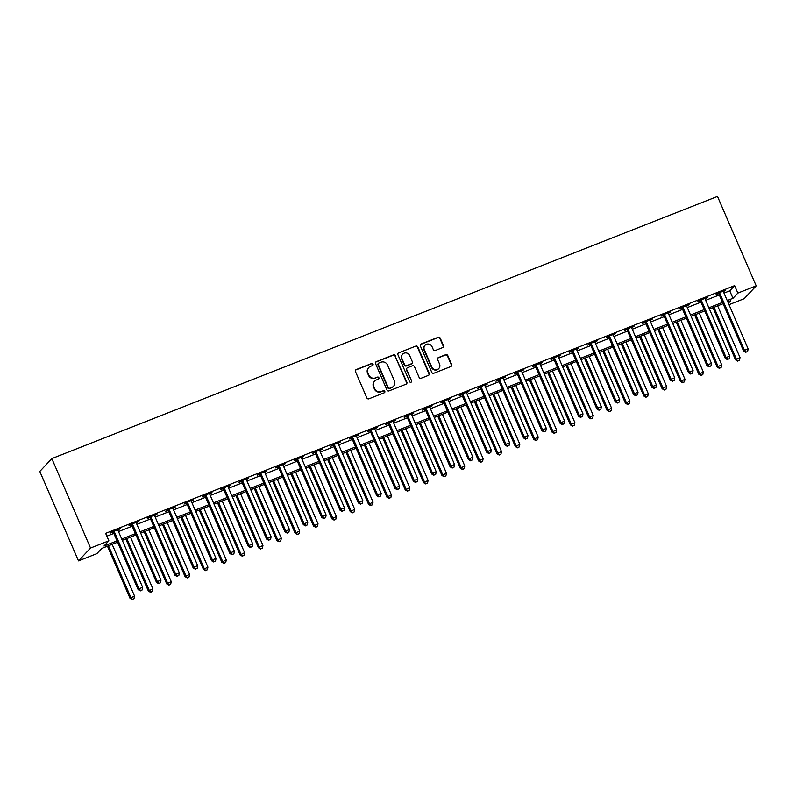 <?xml version="1.0" encoding="UTF-8"?>
<svg xmlns="http://www.w3.org/2000/svg" width="796" height="796" viewBox="0 0 796 796"><rect width="100%" height="100%" fill="white"/><g stroke="black" fill="none" stroke-linecap="round" stroke-linejoin="round"><path stroke-width="1.19" d="M373.025 364.15A1.124 1.075 43.1 0 0 371.583 363.523L356.27 369.553A1.602 1.532 43.1 0 0 355.464 371.583L366.856 397.91A1.602 1.532 43.1 0 0 368.936 398.816L384.239 392.786A1.124 1.075 43.1 0 0 384.806 391.363A1.124 1.075 43.1 0 0 383.354 390.736L381.374 391.513A5.134 4.915 43.1 0 1 374.737 388.647L373.792 386.458A5.134 4.915 43.1 0 1 376.369 379.951L378.349 379.175A1.124 1.075 43.1 0 0 378.916 377.752A1.124 1.075 43.1 0 0 377.463 377.125L375.483 377.911A5.134 4.915 43.1 0 1 368.846 375.045L367.901 372.846A5.134 4.915 43.1 0 1 370.488 366.349L372.468 365.573A1.124 1.075 43.1 0 0 373.025 364.15M372.657 365.464A1.124 1.075 43.1 0 0 371.254 363.871L355.941 369.901A1.602 1.532 43.1 0 0 355.583 370.1M384.438 392.677A1.124 1.075 43.1 0 0 383.025 391.085L381.374 391.513M378.548 379.075A1.124 1.075 43.1 0 0 377.145 377.473L375.483 377.911M442.646 347.603A1.602 1.532 43.1 0 0 443.452 345.573L440.258 338.191A1.602 1.532 43.1 0 0 438.178 337.285L421.174 343.981A1.602 1.532 43.1 0 0 420.368 346.021L431.77 372.349A1.602 1.532 43.1 0 0 433.84 373.244L450.844 366.548A1.602 1.532 43.1 0 0 451.65 364.518L447.79 355.593A1.602 1.532 43.1 0 0 445.71 354.698L438.437 357.563A1.602 1.532 43.1 0 0 437.631 359.593L439.541 364.021A4.298 4.109 43.1 0 1 438.825 368.478A4.298 4.109 43.1 0 1 431.84 367.055L424.338 349.723A4.298 4.109 43.1 0 1 425.054 345.265A4.298 4.109 43.1 0 1 432.039 346.688L433.293 349.573A1.602 1.532 43.1 0 0 435.362 350.469L442.646 347.603M724.002 293.107L729.753 290.839L734.628 285.635L737.852 293.087L756.2 285.863L717.495 196.433L51.83 458.605L39.8 471.441L78.506 560.872L96.853 553.648L101.729 548.444L117.629 542.175M734.628 285.635L105.659 533.35L108.883 540.802L90.535 548.036L51.83 458.605M395.443 355.832A1.602 1.532 43.1 0 0 393.373 354.936L376.369 361.633A1.602 1.532 43.1 0 0 375.563 363.663L386.955 390A1.602 1.532 43.1 0 0 389.035 390.896L406.03 384.199A1.602 1.532 43.1 0 0 406.846 382.17L395.115 356.18A1.602 1.532 43.1 0 0 393.045 355.285L376.04 361.981A1.602 1.532 43.1 0 0 375.682 362.19M398.776 352.807L415.771 346.111A1.602 1.532 43.1 0 1 417.85 347.006L429.243 373.344A1.602 1.532 43.1 0 1 428.437 375.374L421.164 378.239A1.602 1.532 43.1 0 1 419.084 377.344L414.467 366.667A1.602 1.532 43.1 0 0 412.388 365.772L407.562 367.672A1.602 1.532 43.1 0 0 406.756 369.702L411.572 380.816A1.124 1.075 43.1 0 1 411.383 381.99A1.124 1.075 43.1 0 1 409.552 381.612L397.97 354.837A1.602 1.532 43.1 0 1 398.776 352.807L415.771 346.111M106.873 536.156L113.838 533.419M118.514 531.569L132.186 526.196M136.862 524.345L150.534 518.962M155.21 517.121L168.881 511.738M173.558 509.898L187.229 504.515M191.906 502.664L205.577 497.281M210.263 495.44L223.925 490.057M228.611 488.217L242.273 482.834M246.959 480.993L260.62 475.61M265.307 473.759L278.968 468.376M283.655 466.536L297.316 461.153M302.002 459.312L315.664 453.929M320.35 452.078L334.012 446.705M338.698 444.855L352.359 439.472M357.046 437.631L370.707 432.248M375.394 430.407L389.055 425.024M393.741 423.173L407.403 417.8M412.089 415.95L425.751 410.567M430.437 408.726L444.098 403.343M448.785 401.502L462.446 396.119M467.133 394.269L480.794 388.886M485.48 387.045L499.142 381.662M503.828 379.821L517.49 374.438M522.176 372.598L535.837 367.215M540.524 365.364L554.185 359.981M558.872 358.14L572.533 352.757M577.219 350.917L590.881 345.534M595.567 343.683L609.229 338.31M613.915 336.459L627.576 331.076M632.263 329.236L645.924 323.853M650.611 322.012L664.272 316.629M668.958 314.778L682.62 309.405M687.306 307.555L700.968 302.172M705.654 300.331L719.315 294.948M117.917 530.116L120.256 528.643L111.45 532.116L110.634 532.982L113.022 532.036M136.265 522.882L138.603 521.42L129.798 524.882L128.982 525.758L131.37 524.813M154.613 515.659L156.951 514.186L148.146 517.659L147.33 518.524L149.718 517.589M172.961 508.435L175.299 506.962L166.493 510.435L165.677 511.301L168.065 510.355M191.309 501.211L193.647 499.739L184.841 503.211L184.025 504.077L186.413 503.132M209.656 493.978L211.995 492.515L203.189 495.978L202.373 496.843L204.761 495.908M228.004 486.754L230.343 485.281L221.537 488.754L220.721 489.62L223.109 488.684M246.352 479.53L248.69 478.058L239.885 481.53L239.069 482.396L241.457 481.451M264.7 472.307L267.038 470.834L258.232 474.297L257.426 475.172L259.804 474.227M283.048 465.073L285.386 463.61L276.58 467.073L275.774 467.939L278.162 467.003M301.395 457.849L303.734 456.377L294.928 459.849L294.122 460.715L296.51 459.78M319.743 450.626L322.082 449.153L313.276 452.625L312.47 453.491L314.858 452.546M338.091 443.392L340.429 441.929L331.624 445.392L330.818 446.267L333.206 445.322M356.439 436.168L358.777 434.706L349.971 438.168L349.165 439.034L351.553 438.099M374.787 428.945L377.135 427.472L368.319 430.944L367.513 431.81L369.901 430.875M393.134 421.721L395.483 420.248L386.667 423.721L385.861 424.586L388.249 423.641M411.482 414.487L413.83 413.025L405.015 416.487L404.209 417.363L406.597 416.417M429.83 407.263L432.178 405.791L423.363 409.263L422.557 410.129L424.945 409.194M448.178 400.04L450.526 398.567L441.71 402.04L440.904 402.905L443.292 401.96M466.526 392.816L468.874 391.343L460.068 394.816L459.252 395.682L461.64 394.736M484.873 385.582L487.222 384.12L478.416 387.582L477.6 388.448L479.988 387.513M503.221 378.359L505.569 376.886L496.764 380.359L495.948 381.224L498.336 380.289M521.569 371.135L523.917 369.662L515.112 373.135L514.296 374.001L516.684 373.055M539.917 363.911L542.265 362.439L533.459 365.901L532.643 366.777L535.031 365.832M558.275 356.678L560.613 355.215L551.807 358.678L550.991 359.543L553.379 358.608M576.622 349.454L578.961 347.981L570.155 351.454L569.339 352.32L571.727 351.384M594.97 342.23L597.308 340.758L588.503 344.23L587.687 345.096L590.075 344.151M613.318 334.997L615.656 333.534L606.851 336.997L606.035 337.872L608.423 336.927M631.666 327.773L634.004 326.31L625.198 329.773L624.382 330.639L626.77 329.703M650.014 320.549L652.352 319.077L643.546 322.549L642.73 323.415L645.118 322.48M668.361 313.325L670.7 311.853L661.894 315.325L661.078 316.191L663.466 315.246M686.709 306.092L689.047 304.629L680.242 308.092L679.426 308.967L681.814 308.022M705.057 298.868L707.395 297.396L698.59 300.868L697.774 301.734L700.162 300.798M723.405 291.644L725.743 290.172L716.937 293.644L716.121 294.51L718.509 293.565M756.2 285.863L744.17 298.699L729.007 304.669M727.226 300.56L732.977 298.291L737.852 293.087M108.883 540.802L104.007 546.016L117.062 540.872M121.748 539.021L135.41 533.648M140.096 531.798L153.757 526.415M158.444 524.574L172.105 519.191M176.792 517.35L190.453 511.967M195.139 510.117L208.801 504.734M213.487 502.893L227.149 497.51M231.835 495.669L245.496 490.286M250.183 488.445L263.844 483.063M268.531 481.212L282.192 475.829M286.878 473.988L300.54 468.605M305.226 466.764L318.888 461.381M323.574 459.531L337.235 454.158M341.922 452.307L355.583 446.924M360.27 445.083L373.931 439.7M378.617 437.86L392.279 432.477M396.965 430.626L410.627 425.253M415.313 423.402L428.974 418.019M433.661 416.179L447.322 410.796M452.009 408.955L465.67 403.572M470.356 401.721L484.018 396.338M488.704 394.498L502.366 389.115M507.052 387.274L520.713 381.891M525.4 380.05L539.061 374.667M543.748 372.817L557.409 367.434M562.095 365.593L575.757 360.21M580.443 358.369L594.105 352.986M598.791 351.135L612.452 345.762M617.139 343.912L630.8 338.529M635.487 336.688L649.148 331.305M653.834 329.464L667.496 324.081M672.182 322.231L685.844 316.858M690.53 315.007L704.191 309.624M708.878 307.783L722.549 302.4M90.535 548.036L78.506 560.872M728.37 303.206L730.698 300.719L727.793 301.863M723.106 303.714L709.445 309.087M704.758 310.938L691.097 316.32M686.411 318.161L672.749 323.544M668.063 325.385L654.402 330.768M649.715 332.619L636.054 338.001M631.367 339.842L617.706 345.225M613.019 347.066L599.358 352.449M594.672 354.3L581.01 359.673M576.324 361.523L562.663 366.906M557.976 368.747L544.315 374.13M539.628 375.971L525.967 381.354M521.28 383.204L507.619 388.577M502.933 390.428L489.271 395.811M484.585 397.652L470.924 403.035M466.237 404.875L452.576 410.258M447.889 412.109L434.228 417.482M429.541 419.333L415.88 424.716M411.194 426.556L397.532 431.939M392.846 433.78L379.185 439.163M374.498 441.014L360.837 446.397M356.15 448.238L342.489 453.62M337.803 455.461L324.141 460.844M319.455 462.695L305.793 468.068M301.107 469.919L287.446 475.302M282.759 477.142L269.098 482.525M264.411 484.366L250.75 489.749M246.064 491.6L232.402 496.973M227.716 498.823L214.054 504.206M209.368 506.047L195.707 511.43M191.02 513.271L177.359 518.654M172.672 520.504L159.011 525.877M154.325 527.728L140.653 533.111M135.977 534.952L122.305 540.335M729.753 290.839L732.977 298.291M368.757 367.513L368.439 367.861A5.134 4.915 43.1 0 0 367.573 373.195L367.901 372.846M375.165 378.259A5.134 4.915 43.1 0 1 368.528 375.384L367.573 373.195M374.647 381.125L374.319 381.473A5.134 4.915 43.1 0 0 373.463 386.796L373.792 386.458M381.045 391.861A5.134 4.915 43.1 0 1 374.409 388.995L373.463 386.796M406.398 383.99A1.602 1.532 43.1 0 0 406.517 382.518L395.115 356.18M378.836 363.056A1.124 1.075 43.1 0 0 378.279 364.478L388.279 387.592A1.124 1.075 43.1 0 0 389.732 388.219L391.821 387.403A5.134 4.915 43.1 0 0 394.408 380.906L387.562 365.105A5.134 4.915 43.1 0 0 380.926 362.24L378.836 363.056M378.468 363.314L378.14 363.663A1.124 1.075 43.1 0 0 377.951 364.827L378.279 364.478M393.542 386.229L393.214 386.577A5.134 4.915 43.1 0 1 391.493 387.751L389.403 388.567A1.124 1.075 43.1 0 1 387.95 387.941L377.951 364.827M428.795 375.175A1.602 1.532 43.1 0 0 428.925 373.692L417.522 347.355A1.602 1.532 43.1 0 0 415.452 346.459M407.025 368.031L406.696 368.379A1.602 1.532 43.1 0 0 406.428 370.05L411.572 380.816M411.194 382.14A1.124 1.075 43.1 0 0 411.243 381.165M409.671 355.583A4.298 4.109 43.1 0 0 402.676 354.16A4.298 4.109 43.1 0 0 401.96 358.618L404.607 364.727A1.602 1.532 43.1 0 0 406.676 365.623L411.502 363.722A1.602 1.532 43.1 0 0 412.308 361.692L409.671 355.583M402.676 354.16L402.358 354.509A4.298 4.109 43.1 0 0 401.632 358.966L401.96 358.618M412.039 363.354L411.721 363.702A1.602 1.532 43.1 0 1 411.184 364.07L406.358 365.971A1.602 1.532 43.1 0 1 404.278 365.075L401.632 358.966M425.054 345.265L424.726 345.613A4.298 4.109 43.1 0 0 424.009 350.071L424.338 349.723M438.825 368.478L438.496 368.827A4.298 4.109 43.1 0 1 431.512 367.404L424.009 350.071M451.203 366.349A1.602 1.532 43.1 0 0 451.322 364.866L447.461 355.941A1.602 1.532 43.1 0 0 445.392 355.046L438.108 357.911A1.602 1.532 43.1 0 0 437.75 358.12M443.004 347.404A1.602 1.532 43.1 0 0 443.123 345.922L439.929 338.529A1.602 1.532 43.1 0 0 437.85 337.633L420.855 344.33A1.602 1.532 43.1 0 0 420.487 344.539M107.47 546.175L130.037 598.323L134.524 596.015L112.156 544.335M108.485 545.777L130.852 597.458L132.226 599.567L134.017 598.642L132.544 599.229M134.524 596.015L134.017 598.642M132.226 599.567L130.037 598.323M114.345 531.847L113.529 532.713L138.166 589.647L138.982 588.781L114.345 531.847A1.632 1.562 43.1 0 0 113.997 531.33L113.838 531.171M140.673 590.552L142.146 589.975L140.673 590.552L138.982 588.781L142.653 587.339L118.007 530.405A1.632 1.562 43.1 0 1 117.878 529.798L117.868 529.579M113.529 532.713A1.632 1.562 43.1 0 0 113.181 532.196L112.634 531.648M138.166 589.647L140.355 590.891M142.146 589.975L142.653 587.339M125.818 538.952L148.384 591.1L152.872 588.791L130.504 537.111M126.833 538.554L149.2 590.234L150.573 592.343L152.364 591.418L150.892 591.995M152.872 588.791L152.364 591.418M150.573 592.343L148.384 591.1M144.166 531.728L166.732 583.876L171.22 581.558L148.852 529.877M145.18 531.33L167.548 583.01L168.921 585.12L170.712 584.194L169.24 584.771M171.22 581.558L170.712 584.194M168.921 585.12L166.732 583.876M162.513 524.504L185.08 576.652L189.567 574.334L167.2 522.654M163.528 524.096L185.896 575.777L187.269 577.896L189.06 576.971L187.587 577.548M189.567 574.334L189.06 576.971M187.269 577.896L185.08 576.652M132.693 524.624L131.877 525.489L156.514 582.423L157.329 581.558L132.693 524.624A1.632 1.562 43.1 0 0 132.345 524.106L132.186 523.947M159.021 583.319L160.494 582.742L159.021 583.319L157.329 581.558L161.001 580.115L136.355 523.171A1.632 1.562 43.1 0 1 136.225 522.574L136.215 522.355M131.877 525.489A1.632 1.562 43.1 0 0 131.529 524.972L130.982 524.415M156.514 582.423L158.702 583.667M160.494 582.742L161.001 580.115M151.041 517.39L150.225 518.256L174.861 575.2L175.677 574.334L151.041 517.39A1.632 1.562 43.1 0 0 150.693 516.883L150.534 516.723M177.369 576.095L178.841 575.518L177.369 576.095L175.677 574.334L179.349 572.881L154.703 515.947A1.632 1.562 43.1 0 1 154.573 515.35L154.563 515.131M150.225 518.256A1.632 1.562 43.1 0 0 149.877 517.748L149.33 517.191M174.861 575.2L177.05 576.443M178.841 575.518L179.349 572.881M169.389 510.166L168.573 511.032L193.209 567.976L194.025 567.1L169.389 510.166A1.632 1.562 43.1 0 0 169.041 509.649L168.881 509.49M195.716 568.871L197.189 568.294L195.716 568.871L194.025 567.1L197.697 565.658L173.05 508.724A1.632 1.562 43.1 0 1 172.921 508.127L172.911 507.908M168.573 511.032A1.632 1.562 43.1 0 0 168.225 510.515L167.677 509.967M193.209 567.976L195.398 569.22M197.189 568.294L197.697 565.658M180.861 517.271L203.428 569.419L207.915 567.11L185.548 515.43M181.876 516.873L204.244 568.553L205.617 570.662L207.408 569.737L205.935 570.314M207.915 567.11L207.408 569.737M205.617 570.662L203.428 569.419M187.737 502.943L186.921 503.808L211.557 560.742L212.373 559.877L187.737 502.943A1.632 1.562 43.1 0 0 187.388 502.425L187.229 502.266M214.064 561.648L215.537 561.061L214.064 561.648L212.373 559.877L216.044 558.434L191.398 501.49A1.632 1.562 43.1 0 1 191.269 500.893L191.259 500.674M186.921 503.808A1.632 1.562 43.1 0 0 186.572 503.291L186.025 502.744M211.557 560.742L213.746 561.986M215.537 561.061L216.044 558.434M199.209 510.047L221.776 562.195L226.263 559.887L203.895 508.206M200.224 509.649L222.591 561.329L223.965 563.439L225.756 562.513L224.283 563.09M226.263 559.887L225.756 562.513M223.965 563.439L221.776 562.195M206.084 495.709L205.269 496.585L229.905 553.518L230.721 552.653L206.084 495.709A1.632 1.562 43.1 0 0 205.736 495.202L205.577 495.042M232.412 554.414L233.885 553.837L232.412 554.414L230.721 552.653L234.392 551.21L209.756 494.266A1.632 1.562 43.1 0 1 209.617 493.669L209.607 493.45M205.269 496.585A1.632 1.562 43.1 0 0 204.92 496.067L204.373 495.51M229.905 553.518L232.094 554.762M233.885 553.837L234.392 551.21M217.557 502.823L240.123 554.971L244.611 552.653L222.243 500.973M218.572 502.425L240.939 554.106L242.312 556.215L244.103 555.29L242.631 555.867M244.611 552.653L244.103 555.29M242.312 556.215L240.123 554.971M224.432 488.485L223.616 489.351L248.252 546.295L249.068 545.429L224.432 488.485A1.632 1.562 43.1 0 0 224.084 487.968L223.925 487.809M250.76 547.19L252.232 546.613L250.76 547.19L249.068 545.429L252.74 543.976L228.104 487.043A1.632 1.562 43.1 0 1 227.964 486.446L227.954 486.227M223.616 489.351A1.632 1.562 43.1 0 0 223.268 488.844L222.721 488.286M248.252 546.295L250.441 547.539M252.232 546.613L252.74 543.976M235.905 495.59L258.471 547.747L262.959 545.429L240.591 493.749M236.919 495.192L259.287 546.872L260.66 548.991L262.451 548.066L260.979 548.643M262.959 545.429L262.451 548.066M260.66 548.991L258.471 547.747M242.78 481.262L241.964 482.127L266.6 539.071L267.416 538.195L242.78 481.262A1.632 1.562 43.1 0 0 242.432 480.744L242.273 480.585M269.118 539.967L270.58 539.389L269.118 539.967L267.416 538.195L271.088 536.753L246.452 479.819A1.632 1.562 43.1 0 1 246.312 479.222L246.302 479.003M241.964 482.127A1.632 1.562 43.1 0 0 241.616 481.61L241.069 481.063M266.6 539.071L268.789 540.315M270.58 539.389L271.088 536.753M254.252 488.366L276.819 540.514L281.306 538.205L258.939 486.525M255.267 487.968L277.635 539.648L279.008 541.758L280.799 540.832L279.336 541.409M281.306 538.205L280.799 540.832M279.008 541.758L276.819 540.514M261.128 474.038L260.312 474.904L284.948 531.837L285.764 530.972L261.128 474.038A1.632 1.562 43.1 0 0 260.78 473.52L260.62 473.361M287.465 532.733L288.928 532.156L287.465 532.733L285.764 530.972L289.436 529.529L264.799 472.585A1.632 1.562 43.1 0 1 264.66 471.988L264.65 471.769M260.312 474.904A1.632 1.562 43.1 0 0 259.964 474.386L259.426 473.829M284.948 531.837L287.137 533.081M288.928 532.156L289.436 529.529M272.6 481.142L295.167 533.29L299.654 530.982L277.287 479.291M273.615 480.744L295.983 532.424L297.356 534.534L299.147 533.609L297.684 534.186M299.654 530.982L299.147 533.609M297.356 534.534L295.167 533.29M279.476 466.804L278.66 467.68L303.296 524.614L304.112 523.748L279.476 466.804A1.632 1.562 43.1 0 0 279.127 466.297L278.968 466.138M305.813 525.509L307.276 524.932L305.813 525.509L304.112 523.748L307.783 522.305L283.147 465.361A1.632 1.562 43.1 0 1 283.008 464.764L282.998 464.546M278.66 467.68A1.632 1.562 43.1 0 0 278.311 467.162L277.774 466.605M303.296 524.614L305.485 525.857M307.276 524.932L307.783 522.305M290.948 473.918L313.515 526.066L318.002 523.748L295.634 472.068M291.963 473.511L314.33 525.201L315.704 527.31L317.495 526.385L316.032 526.962M318.002 523.748L317.495 526.385M315.704 527.31L313.515 526.066M297.823 459.581L297.007 460.446L321.644 517.39L322.46 516.524L297.823 459.581A1.632 1.562 43.1 0 0 297.475 459.063L297.316 458.904M324.161 518.286L325.624 517.708L324.161 518.286L322.46 516.524L326.131 515.072L301.495 458.138A1.632 1.562 43.1 0 1 301.356 457.541L301.346 457.322M297.007 460.446A1.632 1.562 43.1 0 0 296.659 459.939L296.122 459.382M321.644 517.39L323.833 518.634M325.624 517.708L326.131 515.072M309.296 466.685L331.862 518.833L336.35 516.524L313.982 464.844M310.321 466.287L332.678 517.967L334.051 520.077L335.842 519.161L334.38 519.738M336.35 516.524L335.842 519.161M334.051 520.077L331.862 518.833M316.171 452.357L315.355 453.223L340.001 510.166L340.807 509.291L316.171 452.357A1.632 1.562 43.1 0 0 315.823 451.839L315.664 451.68M342.509 511.062L343.971 510.485L342.509 511.062L340.807 509.291L344.479 507.848L319.843 450.914A1.632 1.562 43.1 0 1 319.703 450.307L319.694 450.098M315.355 453.223A1.632 1.562 43.1 0 0 315.007 452.705L314.47 452.158M340.001 510.166L342.18 511.41M343.971 510.485L344.479 507.848M327.644 459.461L350.22 511.609L354.698 509.301L332.33 457.62M328.668 459.063L351.026 510.743L352.399 512.853L354.19 511.928L352.728 512.505M354.698 509.301L354.19 511.928M352.399 512.853L350.22 511.609M334.519 445.133L333.703 445.999L358.349 502.933L359.155 502.067L334.519 445.133A1.632 1.562 43.1 0 0 334.171 444.616L334.012 444.457M360.857 503.828L362.319 503.251L360.857 503.828L359.155 502.067L362.827 500.624L338.191 443.68A1.632 1.562 43.1 0 1 338.051 443.083L338.041 442.865M333.703 445.999A1.632 1.562 43.1 0 0 333.355 445.481L332.818 444.924M358.349 502.933L360.528 504.176M362.319 503.251L362.827 500.624M346.001 452.237L368.568 504.385L373.045 502.077L350.678 450.387M347.016 451.839L369.374 503.52L370.747 505.629L372.538 504.704L371.075 505.281M373.045 502.077L372.538 504.704M370.747 505.629L368.568 504.385M352.867 437.9L352.051 438.775L376.697 495.709L377.503 494.843L352.867 437.9A1.632 1.562 43.1 0 0 352.519 437.392L352.359 437.233M379.204 496.605L380.667 496.027L379.204 496.605L377.503 494.843L381.175 493.401L356.538 436.457A1.632 1.562 43.1 0 1 356.399 435.86L356.399 435.641M352.051 438.775A1.632 1.562 43.1 0 0 351.703 438.258L351.165 437.7M376.697 495.709L378.876 496.953M380.667 496.027L381.175 493.401M364.349 445.014L386.916 497.162L391.393 494.843L369.026 443.163M365.364 444.606L387.722 496.286L389.095 498.405L390.886 497.48L389.423 498.057M391.393 494.843L390.886 497.48M389.095 498.405L386.916 497.162M371.215 430.676L370.399 431.541L395.045 488.485L395.851 487.62L371.215 430.676A1.632 1.562 43.1 0 0 370.866 430.158L370.707 429.999M397.552 489.381L399.015 488.804L397.552 489.381L395.851 487.62L399.522 486.167L374.886 429.233A1.632 1.562 43.1 0 1 374.747 428.636L374.747 428.417M370.399 431.541A1.632 1.562 43.1 0 0 370.05 431.034L369.513 430.477M395.045 488.485L397.224 489.729M399.015 488.804L399.522 486.167M382.697 437.78L405.264 489.928L409.741 487.62L387.373 435.939M383.712 437.382L406.069 489.062L407.443 491.172L409.234 490.246L407.771 490.834M409.741 487.62L409.234 490.246M407.443 491.172L405.264 489.928M389.562 423.452L388.746 424.318L413.393 481.252L414.199 480.386L389.562 423.452A1.632 1.562 43.1 0 0 389.214 422.935L389.055 422.775M415.9 482.157L417.363 481.58L415.9 482.157L414.199 480.386L417.87 478.943L393.234 422.009A1.632 1.562 43.1 0 1 393.095 421.402L393.095 421.184M388.746 424.318A1.632 1.562 43.1 0 0 388.398 423.8L387.861 423.253M413.393 481.252L415.572 482.495M417.363 481.58L417.87 478.943M401.045 430.556L423.611 482.704L428.089 480.396L405.721 428.716M402.06 430.158L424.417 481.839L425.79 483.948L427.581 483.023L426.119 483.6M428.089 480.396L427.581 483.023M425.79 483.948L423.611 482.704M407.91 416.228L407.094 417.094L431.74 474.028L432.546 473.162L407.91 416.228A1.632 1.562 43.1 0 0 407.562 415.711L407.403 415.552M434.248 474.923L435.71 474.346L434.248 474.923L432.546 473.162L436.218 471.72L411.582 414.776A1.632 1.562 43.1 0 1 411.442 414.179L411.442 413.96M407.094 417.094A1.632 1.562 43.1 0 0 406.746 416.577L406.209 416.019M431.74 474.028L433.92 475.272M435.71 474.346L436.218 471.72M419.392 423.333L441.959 475.481L446.437 473.162L424.069 421.482M420.407 422.935L442.765 474.615L444.138 476.724L445.929 475.799L444.466 476.376M446.437 473.162L445.929 475.799M444.138 476.724L441.959 475.481M426.258 408.995L425.442 409.86L450.088 466.804L450.894 465.939L426.258 408.995A1.632 1.562 43.1 0 0 425.91 408.487L425.751 408.328M452.596 467.7L454.058 467.123L452.596 467.7L450.894 465.939L454.566 464.486L429.93 407.552A1.632 1.562 43.1 0 1 429.79 406.955L429.79 406.736M425.442 409.86A1.632 1.562 43.1 0 0 425.094 409.353L424.557 408.796M450.088 466.804L452.267 468.048M454.058 467.123L454.566 464.486M437.74 416.109L460.307 468.257L464.784 465.939L442.417 414.258M438.755 415.701L461.113 467.381L462.486 469.501L464.277 468.575L462.814 469.152M464.784 465.939L464.277 468.575M462.486 469.501L460.307 468.257M444.606 401.771L443.79 402.637L468.436 459.581L469.242 458.705L444.606 401.771A1.632 1.562 43.1 0 0 444.258 401.254L444.098 401.094M470.943 460.476L472.406 459.899L470.943 460.476L469.242 458.705L472.914 457.262L448.277 400.328A1.632 1.562 43.1 0 1 448.138 399.731L448.138 399.512M443.79 402.637A1.632 1.562 43.1 0 0 443.442 402.119L442.904 401.572M468.436 459.581L470.615 460.824M472.406 459.899L472.914 457.262M456.088 408.875L478.655 461.023L483.132 458.715L460.775 407.035M457.103 408.477L479.461 460.158L480.834 462.267L482.625 461.342L481.162 461.919M483.132 458.715L482.625 461.342M480.834 462.267L478.655 461.023M462.954 394.547L462.138 395.413L486.784 452.347L487.59 451.481L462.954 394.547A1.632 1.562 43.1 0 0 462.605 394.03L462.446 393.871M489.291 453.252L490.754 452.665L489.291 453.252L487.59 451.481L491.261 450.038L466.625 393.095A1.632 1.562 43.1 0 1 466.486 392.498L466.486 392.279M462.138 395.413A1.632 1.562 43.1 0 0 461.799 394.896L461.252 394.348M486.784 452.347L488.963 453.591M490.754 452.665L491.261 450.038M474.436 401.652L497.002 453.8L501.48 451.491L479.122 399.811M475.451 401.254L497.808 452.934L499.182 455.043L500.973 454.118L499.51 454.695M501.48 451.491L500.973 454.118M499.182 455.043L497.002 453.8M481.301 387.314L480.486 388.189L505.132 445.123L505.938 444.258L481.301 387.314A1.632 1.562 43.1 0 0 480.953 386.806L480.804 386.647M507.639 446.019L509.102 445.442L507.639 446.019L505.938 444.258L509.609 442.815L484.973 385.871A1.632 1.562 43.1 0 1 484.834 385.274L484.834 385.055M480.486 388.189A1.632 1.562 43.1 0 0 480.147 387.672L479.6 387.115M505.132 445.123L507.311 446.367M509.102 445.442L509.609 442.815M492.784 394.428L515.35 446.576L519.828 444.258L497.47 392.577M493.799 394.03L516.156 445.71L517.529 447.82L519.32 446.894L517.858 447.471M519.828 444.258L519.32 446.894M517.529 447.82L515.35 446.576M499.649 380.09L498.833 380.956L523.479 437.9L524.285 437.034L499.649 380.09A1.632 1.562 43.1 0 0 499.301 379.573L499.152 379.413M525.987 438.795L527.45 438.218L525.987 438.795L524.285 437.034L527.957 435.581L503.321 378.647A1.632 1.562 43.1 0 1 503.181 378.05L503.181 377.831M498.833 380.956A1.632 1.562 43.1 0 0 498.495 380.448L497.948 379.891M523.479 437.9L525.659 439.143M527.45 438.218L527.957 435.581M511.132 387.194L533.698 439.352L538.176 437.034L515.818 385.354M512.146 386.796L534.504 438.477L535.877 440.596L537.668 439.671L536.206 440.248M538.176 437.034L537.668 439.671M535.877 440.596L533.698 439.352M517.997 372.866L517.181 373.732L541.827 430.676L542.633 429.8L517.997 372.866A1.632 1.562 43.1 0 0 517.649 372.349L517.5 372.19M544.335 431.571L545.797 430.994L544.335 431.571L542.633 429.8L546.305 428.357L521.669 371.424A1.632 1.562 43.1 0 1 521.529 370.827L521.529 370.608M517.181 373.732A1.632 1.562 43.1 0 0 516.843 373.215L516.296 372.667M541.827 430.676L544.006 431.92M545.797 430.994L546.305 428.357M529.479 379.971L552.046 432.119L556.523 429.81L534.166 378.13M530.494 379.573L552.852 431.253L554.225 433.362L556.016 432.437L554.553 433.014M556.523 429.81L556.016 432.437M554.225 433.362L552.046 432.119M536.345 365.643L535.529 366.508L560.175 423.442L560.991 422.577L536.345 365.643A1.632 1.562 43.1 0 0 535.997 365.125L535.847 364.966M562.682 424.338L564.145 423.761L562.682 424.338L560.991 422.577L564.653 421.134L540.016 364.19A1.632 1.562 43.1 0 1 539.877 363.593L539.877 363.374M535.529 366.508A1.632 1.562 43.1 0 0 535.191 365.991L534.643 365.434M560.175 423.442L562.354 424.686M564.145 423.761L564.653 421.134M547.827 372.747L570.394 424.895L574.871 422.586L552.514 370.906M548.842 372.349L571.21 424.029L572.573 426.139L574.364 425.213L572.901 425.79M574.871 422.586L574.364 425.213M572.573 426.139L570.394 424.895M554.693 358.409L553.887 359.285L578.523 416.218L579.339 415.353L554.693 358.409A1.632 1.562 43.1 0 0 554.344 357.901L554.195 357.742M581.03 417.114L582.493 416.537L581.03 417.114L579.339 415.353L583 413.91L558.364 356.966A1.632 1.562 43.1 0 1 558.225 356.369L558.225 356.15M553.887 359.285A1.632 1.562 43.1 0 0 553.538 358.767L552.991 358.21M578.523 416.218L580.702 417.462M582.493 416.537L583 413.91M566.175 365.523L588.742 417.671L593.219 415.353L570.861 363.673M567.19 365.115L589.557 416.805L590.921 418.915L592.712 417.99L591.249 418.567M593.219 415.353L592.712 417.99M590.921 418.915L588.742 417.671M573.04 351.185L572.234 352.051L596.871 408.995L597.687 408.129L573.04 351.185A1.632 1.562 43.1 0 0 572.692 350.668L572.543 350.509M599.378 409.89L600.841 409.313L599.378 409.89L597.687 408.129L601.348 406.676L576.712 349.743A1.632 1.562 43.1 0 1 576.583 349.145L576.573 348.927M572.234 352.051A1.632 1.562 43.1 0 0 571.886 351.543L571.339 350.986M596.871 408.995L599.05 410.238M600.841 409.313L601.348 406.676M584.523 358.29L607.089 410.438L611.567 408.129L589.209 356.449M585.538 357.892L607.905 409.572L609.268 411.691L611.059 410.766L609.597 411.343M611.567 408.129L611.059 410.766M609.268 411.691L607.089 410.438M591.388 343.962L590.582 344.827L615.218 401.771L616.034 400.895L591.388 343.962A1.632 1.562 43.1 0 0 591.04 343.444L590.891 343.285M617.726 402.667L619.198 402.089L617.726 402.667L616.034 400.895L619.696 399.453L595.06 342.519A1.632 1.562 43.1 0 1 594.93 341.922L594.92 341.703M590.582 344.827A1.632 1.562 43.1 0 0 590.234 344.31L589.687 343.763M615.218 401.771L617.398 403.015M619.198 402.089L619.696 399.453M602.87 351.066L625.437 403.214L629.915 400.905L607.557 349.225M603.885 350.668L626.253 402.348L627.616 404.458L629.417 403.532L627.945 404.109M629.915 400.905L629.417 403.532M627.616 404.458L625.437 403.214M609.736 336.738L608.93 337.603L633.566 394.537L634.382 393.672L609.736 336.738A1.632 1.562 43.1 0 0 609.388 336.22L609.238 336.061M636.074 395.433L637.546 394.856L636.074 395.433L634.382 393.672L638.044 392.229L613.408 335.285A1.632 1.562 43.1 0 1 613.278 334.688L613.268 334.469M608.93 337.603A1.632 1.562 43.1 0 0 608.582 337.086L608.035 336.529M633.566 394.537L635.745 395.781M637.546 394.856L638.044 392.229M621.218 343.842L643.785 395.99L648.262 393.682L625.905 341.991M622.233 343.444L644.601 395.124L645.964 397.234L647.765 396.309L646.292 396.886M648.262 393.682L647.765 396.309M645.964 397.234L643.785 395.99M628.084 329.504L627.278 330.38L651.914 387.314L652.73 386.448L628.084 329.504A1.632 1.562 43.1 0 0 627.736 328.997L627.586 328.838M654.421 388.209L655.894 387.632L654.421 388.209L652.73 386.448L656.392 385.005L631.755 328.061A1.632 1.562 43.1 0 1 631.626 327.464L631.616 327.246M627.278 330.38A1.632 1.562 43.1 0 0 626.93 329.862L626.382 329.305M651.914 387.314L654.093 388.557M655.894 387.632L656.392 385.005M639.566 336.618L662.133 388.766L666.61 386.448L644.253 334.768M640.581 336.21L662.949 387.901L664.312 390.01L666.113 389.085L664.64 389.662M666.61 386.448L666.113 389.085M664.312 390.01L662.133 388.766M646.432 322.28L645.626 323.146L670.262 380.09L671.078 379.224L646.432 322.28A1.632 1.562 43.1 0 0 646.083 321.763L645.934 321.604M672.769 380.986L674.242 380.408L672.769 380.986L671.078 379.224L674.739 377.772L650.103 320.838A1.632 1.562 43.1 0 1 649.974 320.241L649.964 320.022M645.626 323.146A1.632 1.562 43.1 0 0 645.277 322.639L644.73 322.082M670.262 380.09L672.441 381.334M674.242 380.408L674.739 377.772M657.914 329.385L680.481 381.533L684.958 379.224L662.6 327.544M658.929 328.987L681.296 380.667L682.66 382.776L684.461 381.851L682.988 382.438M684.958 379.224L684.461 381.851M682.66 382.776L680.481 381.533M664.779 315.057L663.973 315.922L688.61 372.856L689.426 371.991L664.779 315.057A1.632 1.562 43.1 0 0 664.441 314.539L664.282 314.38M691.117 373.762L692.59 373.185L691.117 373.762L689.426 371.991L693.097 370.548L668.451 313.614A1.632 1.562 43.1 0 1 668.322 313.007L668.312 312.788M663.973 315.922A1.632 1.562 43.1 0 0 663.625 315.405L663.078 314.858M688.61 372.856L690.789 374.1M692.59 373.185L693.097 370.548M676.262 322.161L698.828 374.309L703.316 372.001L680.948 320.32M677.277 321.763L699.644 373.443L701.007 375.553L702.808 374.627L701.336 375.205M703.316 372.001L702.808 374.627M701.007 375.553L698.828 374.309M683.127 307.833L682.321 308.699L706.957 365.633L707.773 364.767L683.127 307.833A1.632 1.562 43.1 0 0 682.789 307.316L682.63 307.156M709.465 366.528L710.937 365.951L709.465 366.528L707.773 364.767L711.445 363.324L686.799 306.38A1.632 1.562 43.1 0 1 686.669 305.783L686.659 305.565M682.321 308.699A1.632 1.562 43.1 0 0 681.973 308.181L681.426 307.624M706.957 365.633L709.137 366.876M710.937 365.951L711.445 363.324M694.61 314.937L717.176 367.085L721.664 364.767L699.296 313.087M695.624 314.539L717.992 366.22L719.355 368.329L721.156 367.404L719.683 367.981M721.664 364.767L721.156 367.404M719.355 368.329L717.176 367.085M701.475 300.599L700.669 301.465L725.305 358.409L726.121 357.543L701.475 300.599A1.632 1.562 43.1 0 0 701.137 300.092L700.977 299.933M727.813 359.304L729.285 358.727L727.813 359.304L726.121 357.543L729.793 356.101L705.147 299.157A1.632 1.562 43.1 0 1 705.017 298.56L705.007 298.341M700.669 301.465A1.632 1.562 43.1 0 0 700.321 300.958L699.774 300.4M725.305 358.409L727.484 359.653M729.285 358.727L729.793 356.101M712.957 307.714L735.524 359.862L740.011 357.543L717.644 305.863M713.972 307.306L736.34 358.986L737.703 361.105L739.504 360.18L738.031 360.757M740.011 357.543L739.504 360.18M737.703 361.105L735.524 359.862M719.823 293.376L719.017 294.241L743.653 351.185L744.469 350.31L719.823 293.376A1.632 1.562 43.1 0 0 719.485 292.858L719.325 292.699M746.16 352.081L747.633 351.504L746.16 352.081L744.469 350.31L748.14 348.867L723.494 291.933A1.632 1.562 43.1 0 1 723.365 291.336L723.355 291.117M719.017 294.241A1.632 1.562 43.1 0 0 718.669 293.724L718.121 293.177M743.653 351.185L745.842 352.429M747.633 351.504L748.14 348.867M113.997 531.33L113.181 532.196M132.345 524.106L131.529 524.972M150.693 516.883L149.877 517.748M169.041 509.649L168.225 510.515M187.388 502.425L186.572 503.291M205.736 495.202L204.92 496.067M224.084 487.968L223.268 488.844M242.432 480.744L241.616 481.61M260.78 473.52L259.964 474.386M279.127 466.297L278.311 467.162M297.475 459.063L296.659 459.939M315.823 451.839L315.007 452.705M334.171 444.616L333.355 445.481M352.519 437.392L351.703 438.258M370.866 430.158L370.05 431.034M389.214 422.935L388.398 423.8M407.562 415.711L406.746 416.577M425.91 408.487L425.094 409.353M444.258 401.254L443.442 402.119M462.605 394.03L461.799 394.896M480.953 386.806L480.147 387.672M499.301 379.573L498.495 380.448M517.649 372.349L516.843 373.215M535.997 365.125L535.191 365.991M554.344 357.901L553.538 358.767M572.692 350.668L571.886 351.543M591.04 343.444L590.234 344.31M609.388 336.22L608.582 337.086M627.736 328.997L626.93 329.862M646.083 321.763L645.277 322.639M664.441 314.539L663.625 315.405M682.789 307.316L681.973 308.181M701.137 300.092L700.321 300.958M719.485 292.858L718.669 293.724"/></g></svg>
